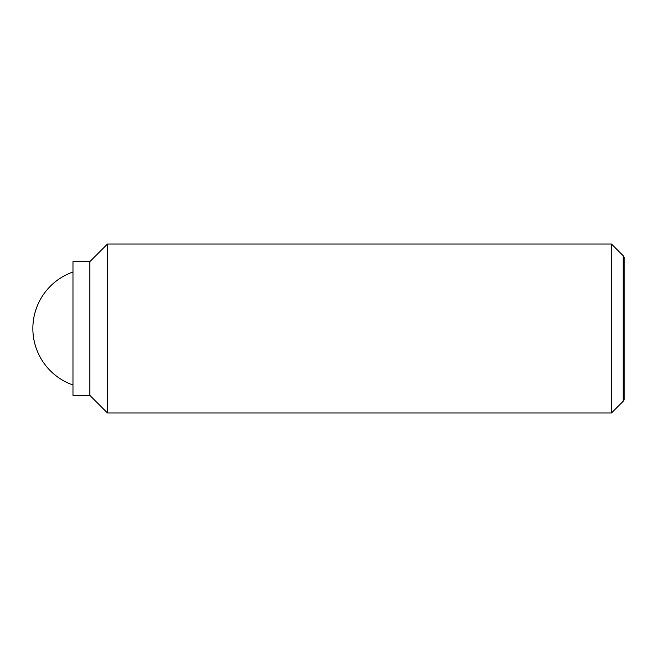 <?xml version="1.0" encoding="UTF-8"?>
<svg xmlns="http://www.w3.org/2000/svg" width="657" height="657" viewBox="0 0 657 657"><rect width="100%" height="100%" fill="white"/><g stroke="black" fill="none" stroke-linecap="round" stroke-linejoin="round"><path stroke-width="0.99" d="M611.478 244.026L611.478 412.974L107.469 412.974L107.469 244.026L611.478 244.026L623.238 255.787L623.238 401.213L624.15 399.637L624.15 257.363L623.238 255.787M89.869 261.626L89.869 395.374L72.976 395.374L72.976 261.626L89.869 261.626L107.469 244.026M72.976 272.006A59.836 59.836 0 0 0 72.976 384.994M89.869 395.374L107.469 412.974M623.238 401.213L611.478 412.974"/></g></svg>
